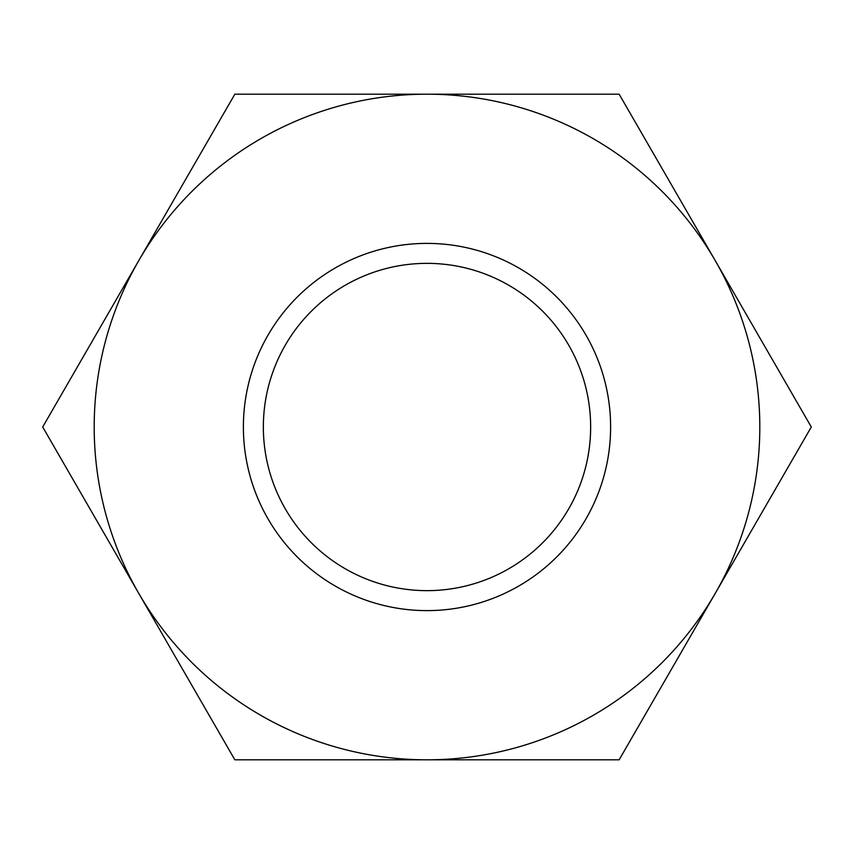 <?xml version="1.0" encoding="UTF-8"?>
<svg xmlns="http://www.w3.org/2000/svg" width="854" height="854" viewBox="0 0 854 854"><rect width="100%" height="100%" fill="white"/><g stroke="black" fill="none" stroke-linecap="round" stroke-linejoin="round"><path stroke-width="1.28" d="M42.7 427L234.85 94.186L619.15 94.186L811.3 427L619.15 759.814L427 759.814A332.814 332.814 0 0 0 715.225 260.598A332.814 332.814 0 0 0 138.775 260.598A332.814 332.814 0 0 0 138.775 593.402L42.7 427M234.85 759.814L427 759.814A332.814 332.814 0 0 1 138.775 593.402L234.85 759.814M590.648 427A163.648 163.648 0 0 0 427 263.352A163.648 163.648 0 0 0 263.352 427A163.648 163.648 0 0 0 427 590.648A163.648 163.648 0 0 0 590.648 427M427 243.39A183.61 183.61 0 0 1 586.015 518.805A183.61 183.61 0 0 1 267.985 518.805A183.61 183.61 0 0 1 427 243.39"/></g></svg>
